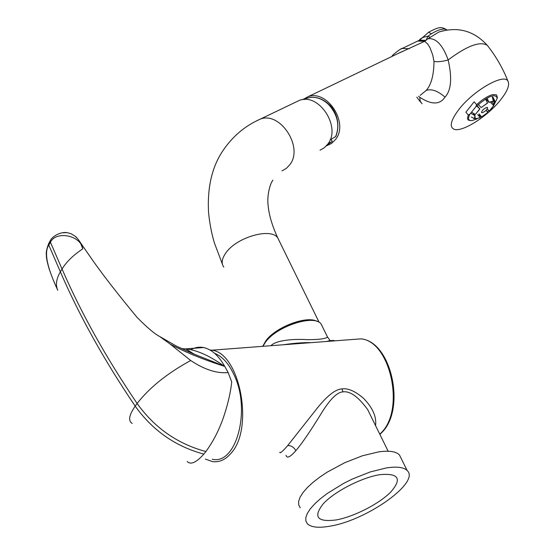 <?xml version="1.0" encoding="UTF-8"?>
<svg xmlns="http://www.w3.org/2000/svg" width="555" height="555" viewBox="0 0 555 555"><rect width="100%" height="100%" fill="white"/><g stroke="black" fill="none" stroke-linecap="round" stroke-linejoin="round"><path stroke-width="0.83" d="M375.548 425.581C376.713 416.971 372.759 407.932 363.685 398.483C355.36 391.233 348.145 388.035 342.033 388.882C335.144 389.256 326.264 396.464 315.379 410.506L287.712 445.568C282.356 451.694 279.734 453.907 279.838 452.214M205.357 459.061L212.378 461.566C219.26 462.544 225.483 459.769 231.033 453.241C254.426 428.189 239.698 352.668 211.76 350.205L209.839 349.927M283.661 344.731C293.755 343.205 302.947 342.504 311.23 342.636L327.013 341.436C331.841 340.326 334.304 340.139 334.387 340.874M270.902 345.703C276.224 339.986 294.712 338.786 307.449 339.66C318.903 339.688 325.591 338.8 327.505 337.01L327.526 337.065M262.883 346.313L265.637 341.942C277.264 325.861 314.74 314.019 321.172 324.092L322.462 326.722M371.753 417.88L367.639 409.528C358.218 396.693 349.983 390.81 342.914 391.885C336.954 392.198 329.49 399.787 320.533 414.64C309.884 431.908 301.649 443.924 295.836 450.681C290.092 457.223 286.817 458.742 286.026 455.239M264.825 343.032L266.282 340.985C274.829 329.455 299.159 318.549 311.959 320.45M214.639 353.355C222.423 356.428 228.972 363.775 234.286 375.388C251.144 410.485 236.097 465.284 212.253 459.221M78.345 239.531L75.501 236.472L71.054 233.71L67.224 232.649L62.75 232.767M64.678 232.6L66.17 232.559M78.637 239.954L80.329 242.521L82.778 248.82C80.676 235.14 55.847 230.554 50.429 242.264L50.526 240.315M80.329 242.521L93.351 261.301C104.264 276.674 118.819 295.336 137.009 317.307C147.144 327.568 154.665 333.943 159.569 336.434L170.135 344.051C184.531 351.891 202.624 359.314 224.414 366.307C209.922 355.921 197.039 350.108 185.758 348.873L181.534 348.623M178.467 347.146L194.236 354.201L224.692 366.286L228.16 372.565L227.779 372.599L228.237 372.745L231.713 381.958C230.672 391.851 228.258 402.646 224.484 414.328C219.94 428.398 213.737 440.802 205.891 451.541L203.838 454.101C175.526 446.491 152.653 430.507 135.212 406.149C104.173 360.306 79.226 315.531 60.37 271.832L62.049 269.022C80.974 312.756 105.998 357.58 137.127 403.485C149.6 387.487 167.457 373.161 190.691 360.507C204.302 369.54 216.665 373.57 227.779 372.599M170.135 344.051L190.691 360.507M188.145 351.627L189.095 350.913M190.906 349.733C194.923 347.423 199.148 346.695 203.574 347.548C211.531 349.289 218.573 355.533 224.692 366.286M82.778 248.82C73.302 255.147 66.392 261.884 62.049 269.022L50.429 242.264L48.791 245.095C41.611 255.494 53.53 280.837 57.769 290.251C55.389 285.041 56.256 278.901 60.37 271.832L48.791 245.095L49.194 242.584M187.181 461.496C190.698 465.069 196.255 462.599 203.838 454.101M317.176 321.449C307.234 315.24 276.008 326.826 265.942 340.645L262.688 346.327M295.551 102.217L299.277 100.427C318.903 92.345 341.637 127.241 327.755 144.154L324.273 147.79L320.006 150.225M331.113 139.166L332.251 141.442L328.033 143.766M330.149 139.777L335.803 136.523C341.686 121.212 333.583 107.989 328.609 104.076C321.74 97.978 314.574 96.001 307.109 98.152C314.519 95.994 321.685 98.103 328.602 104.493C337.738 114.802 340.055 125.569 335.553 136.78M401.126 458.354L399.413 454.892C396.013 451.444 389.104 450.438 378.683 451.867L362.471 455.759L344.641 462.759L327.415 472.027L319.715 477.161L312.944 482.406L307.31 487.602L302.981 492.597L300.061 497.224L298.625 501.366L298.687 504.904L300.22 507.742M386.509 467.893L370.24 471.93L352.328 479.041L343.441 483.495L327.214 493.506L320.381 498.744L314.685 503.919L310.294 508.866L307.317 513.451L305.833 517.524L305.854 520.992L307.352 523.747C311.154 527.41 318.834 528.193 330.392 526.098C367.139 520.118 420.406 482.233 407.19 470.571C403.839 467.241 396.943 466.346 386.509 467.893M336.358 519.91C317.196 522.38 312.86 516.962 323.35 503.662C334.741 491.355 361.929 477.439 379.995 474.65C398.663 472.999 402.257 478.778 390.782 492.001C379.127 503.864 354.18 516.663 336.358 519.91M418.525 96.258L419.809 97.298C431.492 104.916 439.893 104.853 445.013 97.111C451.222 90.368 452.269 77.978 448.156 59.954C439.9 36.845 430.194 38.579 427.981 38.732L438.776 32.072L443.181 30.726M500.409 100.108C507.201 91.561 509.761 85.338 508.089 81.439C504.807 72.58 473.512 90.229 458.853 109.522C450.702 120.38 449.127 126.956 454.122 129.266C462.1 132.541 487.491 116.439 500.409 100.108M420.204 95.349L426.205 90.451C431.27 84.714 433.864 75.043 433.989 61.459L432.754 55.098L430.049 47.827L427.669 43.977L424.624 41.32L397.352 53.849M326.271 145.958L331.578 143.433L335.56 139.458C349.178 122.919 327.006 88.911 307.782 96.841L402.646 51.31M302.655 99.657L307.782 96.841M488.351 46.689L487.283 45.323C480.026 40.952 466.984 45.829 448.156 59.954C442.467 61.549 437.742 62.056 433.989 61.459M427.981 38.732L424.624 41.32L417.714 41.056L415.862 41.937M429.848 37.192L427.815 36.297L431.422 33.772L428.599 32.239M426.143 40.328L427.815 36.297C423.708 36.866 420.926 38.073 419.483 39.932L419.032 40.425M392.003 56.416L392.274 56.013M425.983 40.307L419.531 40.203L418.456 40.695M494.713 103.445L497.238 98.263C495.393 93.115 488.254 95.959 475.829 106.789L476.592 104.645C482.663 99.185 488.095 95.821 492.895 94.551L496.621 94.898L497.349 97.486M470.571 120.602L468.212 120.06L467.442 118.493L468.295 115.038L470.023 114.059C467.567 118.687 468.233 120.858 472.021 120.581L476.946 118.923M479.957 117.271L480.755 116.772M487.401 111.735L488.705 110.549M470.023 114.059L475.829 106.789M465.881 112.179L474.157 101.78L465.881 112.179L468.295 115.038M474.157 101.78L476.592 104.645M482.406 112.734C485.764 111.097 487.47 109.328 487.533 107.434L486.735 107.365C483.377 109.009 481.664 110.778 481.608 112.672L482.406 112.734M479.069 113.865L481.657 116.918L478.604 114.975M486.09 110.341L487.928 112.471L486.194 110.23M481.657 116.918L487.852 112.415M481.58 117.084L487.928 112.471M474.567 117.299L475.76 118.715L473.672 118.499M477.688 114.587L480.269 117.639L475.545 118.93M475.76 118.715L480.269 117.639M473.491 113.685L474.74 115.579L470.806 113.241M474.705 117.938L474.92 118.673L471.285 117.036M474.983 115.447L475.156 118.465M474.74 115.579L474.92 118.673M477.231 105.866L479.853 108.953L476.683 105.95M479.853 108.953L475.288 114.462L471.563 112.124M479.735 108.926L475.288 114.462M487.602 102.911L481.15 107.601L487.533 103.091L485.528 99.033M481.15 107.601L478.299 104.465M486.298 99.283L488.934 102.363L493.43 101.343L492.25 96.854M488.934 102.363L487.089 98.11M493.652 101.128L489.038 102.169M491.48 101.655L494.325 104.576L494.789 102.966L492.937 97.181C494.789 100.476 495.4 102.404 494.789 102.966M493.624 101.156L494.255 101.405M494.089 104.708L494.019 101.62M487.29 108.877L489.323 111.166L493.763 105.693L493.541 104.069M490.932 102.751L493.763 105.693M489.212 111.139L493.534 105.804M379.793 434.211L381.049 432.942C405.58 409.618 390.255 340.888 360.861 338.862L350.989 339.611M342.033 388.882L342.914 391.885M287.712 445.568C291.188 445.471 293.893 447.177 295.836 450.681M76.659 237.505L76.132 237.006M132.208 423.458C127.997 420.829 129.003 415.057 135.212 406.149L137.127 403.485C154.616 427.877 177.538 443.896 205.891 451.541M50.019 242.944L50.047 241.106L49.215 242.542L49.187 244.38M223.748 267.08C221.195 263.465 221.799 258.894 225.545 253.371C235.882 237.374 271.111 227.182 277.798 237.963L279.172 240.759M256.507 120.921L260.212 119.158C280.157 110.972 303.835 147.318 289.849 164.668L286.331 168.394L281.995 170.864M332.084 141.574L327.214 144.869M304.091 99.532L307.109 98.152L304.251 99.525M422.071 103.757L420.156 101.156L419.809 97.298M445.013 97.111C437.749 90.833 431.478 88.613 426.205 90.451M447.025 29.956C444.007 28.041 438.804 29.318 431.422 33.772M409.181 48.736L402.195 48.452L400.467 49.249M424.88 41.188L417.915 40.945L416.16 41.798M381.791 432.525C406.218 408.973 391.379 341.179 360.861 338.862L327.013 341.436L330.086 340.486L327.505 337.01L321.172 324.092M311.23 342.636L211.76 350.205M311.258 342.636L283.765 344.724M371.663 417.7L388.174 451.236M381.639 432.692L379.891 434.412M67.224 232.649C58.192 231.477 50.769 238.629 50.512 240.336L50.047 241.106M93.351 261.301L79.407 241.134M194.236 354.201L176.511 346.167L159.569 336.434M203.574 347.548L185.758 348.873L194.229 354.194M49.464 269.931C47.272 262.675 46.238 257.686 46.363 254.953C45.912 252.643 46.703 248.793 48.736 243.409M191.385 352.328L190.309 352.564M319.153 322.379L277.798 237.963C272.151 225.712 268.932 214.875 268.134 205.44C267.01 197.885 269.036 185.627 272.873 180.104M299.277 100.427L260.212 119.158C244.79 125.957 232.212 136.69 222.479 151.349C211.857 167.416 207.216 187.826 208.562 212.593C209.693 223.727 211.656 233.884 214.445 243.062L222.382 264.111M399.413 454.892L407.19 470.571M416.812 97.187L420.69 102.266M508.089 81.439C502.892 68.334 495.955 56.298 487.283 45.323C473.942 30.698 457.778 26.279 438.776 32.072M391.983 56.43L392.121 56.228C391.483 55.493 402.396 47.307 402.195 48.452L419.531 40.203L428.731 32.162C439.782 26.363 441.405 26.695 447.039 29.949M497.238 98.263L497.377 97.271M474.754 118.021L475.08 118.409"/></g></svg>
